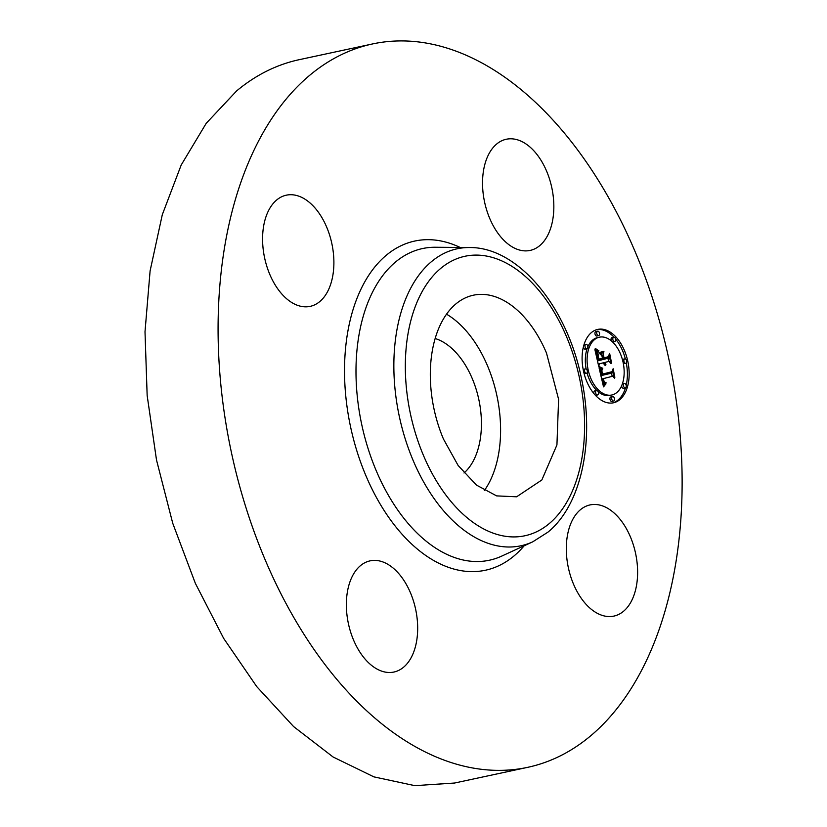 <?xml version="1.0" encoding="UTF-8"?>
<svg xmlns="http://www.w3.org/2000/svg" width="827" height="827" viewBox="0 0 827 827"><rect width="100%" height="100%" fill="white"/><g stroke="black" fill="none" stroke-linecap="round" stroke-linejoin="round"><path stroke-width="1.24" d="M446.518 314.167A103.096 62.325 -102.1 0 1 487.444 365.648A103.096 62.325 -102.1 0 1 484.384 490.525M435.136 338.512A72.549 43.862 -102.1 0 1 478.812 399.472A72.549 43.862 -102.1 0 1 464.009 473.003M546.471 352.974L558.597 399.317L556.933 444.936L541.85 479.97L516.606 496.8L496.624 495.89L476.466 485.098L458.148 465.508L443.458 439.044A103.096 62.325 -102.1 0 1 473.323 295.218A103.096 62.325 -102.1 0 1 546.471 352.974M309.794 75.226A369.917 223.652 -102.1 0 1 372.45 43.965A369.917 223.652 -102.1 0 1 654.271 303.757A369.917 223.652 -102.1 0 1 590.406 736.051A369.917 223.652 -102.1 0 1 527.76 767.322A369.917 223.652 -102.1 0 1 245.939 507.53A369.917 223.652 -102.1 0 1 309.794 75.226M573.556 584.244A56.856 34.372 -102.1 0 1 590.033 504.925A56.856 34.372 -102.1 0 1 630.37 536.785A56.856 34.372 -102.1 0 1 613.903 616.094A56.856 34.372 -102.1 0 1 573.556 584.244M403.576 667.224A56.856 34.372 -102.1 0 1 393.952 672.031A56.856 34.372 -102.1 0 1 350.638 632.107A56.856 34.372 -102.1 0 1 360.448 565.668A56.856 34.372 -102.1 0 1 370.082 560.861A56.856 34.372 -102.1 0 1 413.397 600.784A56.856 34.372 -102.1 0 1 403.576 667.224M269.829 274.502A56.856 34.372 -102.1 0 1 286.307 195.182A56.856 34.372 -102.1 0 1 326.644 227.043A56.856 34.372 -102.1 0 1 310.177 306.362A56.856 34.372 -102.1 0 1 269.829 274.502M496.624 144.063A56.856 34.372 -102.1 0 1 506.258 139.256A56.856 34.372 -102.1 0 1 549.562 179.18A56.856 34.372 -102.1 0 1 539.752 245.619A56.856 34.372 -102.1 0 1 530.128 250.426A56.856 34.372 -102.1 0 1 486.814 210.503A56.856 34.372 -102.1 0 1 496.624 144.063M614.006 402.666A37.525 22.691 -102.1 0 1 613.51 402.78A37.525 22.691 -102.1 0 1 583.542 371.271A37.525 22.691 -102.1 0 1 597.249 329.518A37.525 22.691 -102.1 0 1 597.756 329.404A37.525 22.691 -102.1 0 1 627.724 360.913A37.525 22.691 -102.1 0 1 614.006 402.666M527.76 767.322L454.55 783.035L414.813 785.65L373.897 776.873L333.064 756.974L293.606 726.571L256.752 686.627L223.662 638.382L195.358 583.345L172.729 523.243L156.499 459.957L147.154 395.471L145.004 331.782L150.1 270.905L162.288 214.731L181.196 165.018L206.223 123.316L236.594 90.949A369.917 223.652 -102.1 0 1 299.24 59.678L372.45 43.965M612.611 402.935A37.525 22.691 77.9 0 0 625.512 387.822M626.173 385.372A37.525 22.691 77.9 0 0 626.297 362.981M625.377 358.928A37.525 22.691 77.9 0 0 615.526 338.925M614.006 337.199A37.525 22.691 77.9 0 0 596.877 329.622M599.42 337.189A29.565 17.874 -102.1 0 1 623.031 362.009A29.565 17.874 -102.1 0 1 612.228 394.903A29.565 17.874 -102.1 0 1 611.835 394.996A29.565 17.874 -102.1 0 1 588.224 370.176A29.565 17.874 -102.1 0 1 599.027 337.282A29.565 17.874 -102.1 0 1 599.42 337.189L597.652 337.571A29.565 17.874 77.9 0 0 597.259 337.664A29.565 17.874 77.9 0 0 587.852 346.792M587.129 348.653A29.565 17.874 77.9 0 0 586.136 368.966M587.036 372.894A29.565 17.874 77.9 0 0 596.825 390.509M598.086 391.647A29.565 17.874 77.9 0 0 610.068 395.378L611.835 394.996M583.748 369.245A2.274 1.375 77.9 0 0 583.717 369.245A2.274 1.375 77.9 0 0 583.686 369.255A2.274 1.375 77.9 0 0 583.19 369.586M584.11 373.639A2.274 1.375 77.9 0 0 584.668 373.701A2.274 1.375 77.9 0 0 584.699 373.69L586.446 373.318A2.274 1.375 -102.1 0 1 584.627 371.406A2.274 1.375 -102.1 0 1 585.454 368.873A2.274 1.375 -102.1 0 1 585.485 368.873A2.274 1.375 -102.1 0 1 587.304 370.775A2.274 1.375 -102.1 0 1 586.477 373.308A2.274 1.375 -102.1 0 1 586.446 373.318M597.663 331.182L595.895 331.555A2.274 1.375 77.9 0 0 595.895 331.555A2.274 1.375 77.9 0 0 595.864 331.565A2.274 1.375 77.9 0 0 595.026 334.098A2.274 1.375 77.9 0 0 596.846 336.01A2.274 1.375 77.9 0 0 596.877 336L598.583 335.628A2.274 1.375 -102.1 0 1 596.805 333.715A2.274 1.375 -102.1 0 1 597.632 331.182A2.274 1.375 -102.1 0 1 597.663 331.182A2.274 1.375 -102.1 0 1 599.482 333.085A2.274 1.375 -102.1 0 1 598.645 335.617A2.274 1.375 -102.1 0 1 598.614 335.628L596.846 336.01M583.314 347.195A2.274 1.375 77.9 0 0 585.134 349.118A2.274 1.375 77.9 0 0 585.165 349.108L586.912 348.736A2.274 1.375 -102.1 0 1 585.092 346.823A2.274 1.375 -102.1 0 1 585.919 344.301A2.274 1.375 -102.1 0 1 585.95 344.29A2.274 1.375 -102.1 0 1 587.77 346.203A2.274 1.375 -102.1 0 1 586.943 348.725A2.274 1.375 -102.1 0 1 586.912 348.736M623.072 359.238A2.274 1.375 77.9 0 0 623.041 359.249A2.274 1.375 77.9 0 0 623.01 359.259A2.274 1.375 77.9 0 0 622.452 359.673M623.362 363.591A2.274 1.375 77.9 0 0 624.003 363.694A2.274 1.375 77.9 0 0 624.034 363.684L625.77 363.311A2.274 1.375 -102.1 0 1 625.77 363.311A2.274 1.375 -102.1 0 1 623.951 361.409A2.274 1.375 -102.1 0 1 624.788 358.877A2.274 1.375 -102.1 0 1 624.819 358.866A2.274 1.375 -102.1 0 1 626.628 360.779A2.274 1.375 -102.1 0 1 625.801 363.311M612.021 337.592A2.274 1.375 77.9 0 0 611.99 337.602A2.274 1.375 77.9 0 0 611.959 337.602A2.274 1.375 77.9 0 0 611.401 340.92M610.905 396.929A2.274 1.375 77.9 0 0 610.874 396.939A2.274 1.375 77.9 0 0 610.843 396.95A2.274 1.375 77.9 0 0 610.006 399.472A2.274 1.375 77.9 0 0 611.825 401.384A2.274 1.375 77.9 0 0 611.856 401.384L613.562 401.012A2.274 1.375 -102.1 0 1 611.784 399.1A2.274 1.375 -102.1 0 1 612.611 396.567A2.274 1.375 -102.1 0 1 612.642 396.557A2.274 1.375 -102.1 0 1 614.461 398.469A2.274 1.375 -102.1 0 1 613.624 401.002A2.274 1.375 -102.1 0 1 613.593 401.002L611.825 401.384M594.809 390.892A2.274 1.375 77.9 0 0 594.778 390.902A2.274 1.375 77.9 0 0 593.962 393.642M595.481 395.368A2.274 1.375 77.9 0 0 595.729 395.347A2.274 1.375 77.9 0 0 595.76 395.337L597.497 394.965A2.274 1.375 -102.1 0 1 597.497 394.965A2.274 1.375 -102.1 0 1 595.688 393.052A2.274 1.375 -102.1 0 1 596.515 390.53A2.274 1.375 -102.1 0 1 596.546 390.52A2.274 1.375 -102.1 0 1 598.366 392.432A2.274 1.375 -102.1 0 1 597.528 394.965M594.778 390.902A2.274 1.375 77.9 0 0 594.747 390.913L596.546 390.52M621.635 385.775A2.274 1.375 77.9 0 0 623.537 388.276A2.274 1.375 77.9 0 0 623.568 388.266L625.305 387.894A2.274 1.375 -102.1 0 1 623.496 385.982A2.274 1.375 -102.1 0 1 624.323 383.459A2.274 1.375 -102.1 0 1 624.354 383.449A2.274 1.375 -102.1 0 1 626.173 385.361A2.274 1.375 -102.1 0 1 625.336 387.884A2.274 1.375 -102.1 0 1 625.305 387.894M622.586 383.831A2.274 1.375 77.9 0 0 622.555 383.831L624.354 383.449M613.727 337.22A2.274 1.375 -102.1 0 1 613.758 337.22A2.274 1.375 -102.1 0 1 615.577 339.132A2.274 1.375 -102.1 0 1 614.75 341.654A2.274 1.375 -102.1 0 1 614.719 341.665A2.274 1.375 -102.1 0 1 612.9 339.752A2.274 1.375 -102.1 0 1 613.727 337.22L611.99 337.602M599.048 367.757L602.49 369.328L601.115 371.726L601.725 375.458L612.197 373.008L612.807 370.847L614.482 378.156L612.848 376.202L603.276 378.632L604.144 381.557L605.881 382.922L604.196 382.188L602.563 378.818L603.762 382.86L605.974 383.8L603.534 386.871L599.048 367.757M599.42 366.599L602.769 368.635L599.42 366.599M601.901 370.475L602.263 374.155L611.928 371.716L613.158 368.718L614.854 377.319L613.096 369.659L612.114 372.181L602.097 374.724L601.901 370.475M598.707 366.289L594.913 349.697L598.397 351.589L597.146 354.607L598.283 360.727L602.78 359.58L602.552 358.608L598.583 359.621L597.89 352.953L598.758 359.156L602.469 358.205L601.911 355.796L599.699 353.656L603.731 352.633L602.749 355.724L603.586 359.383L608.434 358.143L609.21 355.786L611.008 363.632L609.168 361.347L605.033 362.391L605.953 364.769L604.32 362.577L605.602 365.596L603.514 362.784L599.461 363.808L598.707 366.289M595.223 348.332L598.758 350.834L595.223 348.332M599.771 352.405L603.927 351.341L599.771 352.405M603.328 354.525L604.082 357.802L608.196 356.757L609.644 353.408L611.598 363.125L609.592 354.37L608.403 357.119L603.917 358.267L603.328 354.525M600.712 368.687L599.337 368.976M600.867 368.759L599.358 369.09M601.022 368.842L599.389 369.193M601.188 368.914L599.585 369.359L601.353 368.976M601.529 369.049L599.585 369.359M601.715 369.111L599.761 369.431M601.901 369.173L599.937 369.493M602.087 369.224L600.123 369.555M602.283 369.276L600.319 369.607M602.49 369.328L600.516 369.659M602.397 369.607L600.722 369.71M602.211 369.762L600.629 369.989M602.035 369.917L600.443 370.134M601.88 370.072L600.268 370.289M601.736 370.238L600.102 370.455M601.601 370.403L599.957 370.62M601.487 370.579L599.792 370.941M601.394 370.754L599.833 371.085M601.301 370.941L599.864 371.24M601.239 371.127L599.906 371.406M601.188 371.313L599.947 371.581M601.146 371.509L599.988 371.757M601.115 371.726L600.03 371.964M601.105 371.964L600.082 372.181M601.105 372.212L600.144 372.419M601.115 372.47L600.195 372.667M601.136 372.75L600.268 372.946M601.177 373.049L600.33 373.235M601.229 373.359L600.402 373.535M601.291 373.69L600.474 373.866M601.363 374.031L600.557 374.207M601.425 374.321L600.629 374.497M601.498 374.61L600.691 374.776M601.57 374.889L600.764 375.065M601.653 375.179L600.826 375.355M601.725 375.458L600.898 375.644M612.207 376.337L611.484 373.173M612.848 376.202L603.276 378.632M605.116 382.436L604.558 382.55M605.281 382.467L604.64 382.612M605.447 382.498L604.713 382.653M605.633 382.508L604.785 382.694M605.819 382.508L604.837 382.715M606.015 382.487L604.868 382.736M602.563 378.818L601.684 379.004M602.614 379.148L601.756 379.324M602.666 379.469L601.839 379.645M602.728 379.779L601.911 379.955M602.79 380.089L601.984 380.265M602.852 380.379L602.046 380.554M602.955 380.782L602.139 380.958M603.059 381.154L602.232 381.33M603.162 381.505L602.314 381.692M603.276 381.826L602.387 382.022M603.39 382.126L602.459 382.322M603.514 382.394L602.532 382.612M603.638 382.643L602.594 382.87M603.762 382.86L602.645 383.108M603.906 383.056L602.697 383.315M604.041 383.232L602.738 383.511M604.186 383.377L602.78 383.676M604.351 383.501L602.811 383.831M604.516 383.604L602.852 383.966M604.692 383.697L602.862 384.048M604.878 383.759L602.924 384.079M605.085 383.811L603.11 384.142M605.292 383.842L603.307 384.193M605.509 383.842L603.524 384.214M605.736 383.831L603.741 384.224M605.974 383.8L603.968 384.214M605.788 384.204L604.206 384.183M605.55 384.431L604.01 384.586M605.302 384.679L603.772 384.813M605.054 384.948L603.534 385.062M604.806 385.227L603.224 385.568M604.558 385.527L603.276 385.795M604.31 385.837L603.338 386.044M604.051 386.168L603.4 386.302M600.185 367.116L599.627 367.229M600.485 367.281L599.885 367.405M600.805 367.436L600.154 367.581M601.146 367.601L600.464 367.746M601.518 367.757L600.795 367.912M601.911 367.901L601.146 368.067M602.325 368.056L601.529 368.222M602.759 368.201L601.942 368.377M612.114 372.181L610.533 372.067M602.087 374.662L610.347 372.553M595.647 350.255L595.068 350.379M595.812 350.369L595.099 350.514M595.957 350.472L595.13 350.648M596.102 350.565L595.161 350.772M596.36 350.731L595.202 350.979M596.587 350.855L595.244 351.144M596.856 350.989L595.285 351.33M597.011 351.062L595.306 351.423M597.177 351.124L595.316 351.475M597.352 351.196L595.399 351.506M598.397 351.589L595.574 351.578M598.19 351.857L596.618 351.961M598.004 352.126L596.422 352.24M597.838 352.395L596.236 352.509M597.683 352.653L596.071 352.778M597.559 352.902L595.916 353.036M597.445 353.16L595.781 353.511M597.352 353.398L595.833 353.729M597.28 353.636L595.885 353.935M597.218 353.873L595.926 354.152M597.177 354.101L595.978 354.359M597.156 354.338L596.029 354.576M597.146 354.607L596.091 354.835M597.156 354.897L596.153 355.114M597.177 355.217L596.226 355.414M597.208 355.558L596.298 355.755M597.259 355.93L596.381 356.117M597.321 356.323L596.474 356.509M597.394 356.747L596.567 356.923M597.487 357.202L596.67 357.378M597.59 357.678L596.774 357.843M597.807 358.577L596.991 358.763M598.159 360.138L597.342 360.314M598.283 360.727L597.476 360.903M602.552 358.608L598.572 359.549M602.749 355.724L601.932 355.889M601.27 355.176L601.932 353.088M603.586 359.383L602.769 359.549M608.651 361.451L607.928 358.277M609.168 361.347L605.033 362.391M604.361 362.815L603.576 362.981M604.413 363.063L603.648 363.218M604.485 363.353L603.751 363.508M604.568 363.632L603.865 363.787M604.671 363.901L603.979 364.045M604.785 364.159L604.123 364.293M604.909 364.397L604.268 364.542M605.054 364.635L604.434 364.769M605.199 364.852L604.62 364.976M605.364 365.058L604.826 365.183M603.514 362.784L598.2 364.056M599.461 363.808L598.21 364.076M596.815 349.573L596.298 349.687M597.187 349.8L596.629 349.924M597.539 349.997L596.949 350.131M597.88 350.162L597.249 350.297M598.2 350.297L597.528 350.441M598.521 350.39L597.776 350.555M598.82 350.462L597.993 350.638M603.875 351.795L602.149 351.795M599.73 352.778L602.108 352.178M608.403 357.119L606.801 357.109M603.896 358.194L606.636 357.502M440.76 268.362A142.916 86.401 -102.1 0 1 566.371 336.351A142.916 86.401 -102.1 0 1 549.169 523.656A142.916 86.401 -102.1 0 1 423.558 455.667A142.916 86.401 -102.1 0 1 440.76 268.362M532.722 541.84A151.868 91.818 -102.1 0 1 408.517 448.647A151.868 91.818 -102.1 0 1 431.508 261.611A151.868 91.818 -102.1 0 1 469.529 247.531L435.405 247.252A159.373 96.356 -102.1 0 0 395.502 262.035A159.373 96.356 -102.1 0 0 371.375 458.303A159.373 96.356 -102.1 0 0 501.72 556.106L532.722 541.84L547.919 532.164C581.877 504.522 594.82 440.171 581.484 378.539C567.146 307.024 518.591 247.046 469.529 247.531M524.194 545.758A168.336 101.773 -102.1 0 1 513.949 556.002A168.336 101.773 -102.1 0 1 365.999 475.907A168.336 101.773 -102.1 0 1 386.25 255.285A168.336 101.773 -102.1 0 1 460.153 247.459M597.632 331.182L595.864 331.565M612.611 396.567L610.843 396.95M597.539 351.268L595.771 351.651M597.735 351.351L595.967 351.723M597.952 351.423L596.174 351.806M598.169 351.506L596.401 351.888M585.485 368.873L583.717 369.245M585.95 344.29L584.182 344.673M624.819 358.866L623.041 359.249M614.719 341.665L612.941 342.047M612.642 396.557L610.874 396.939"/></g></svg>

